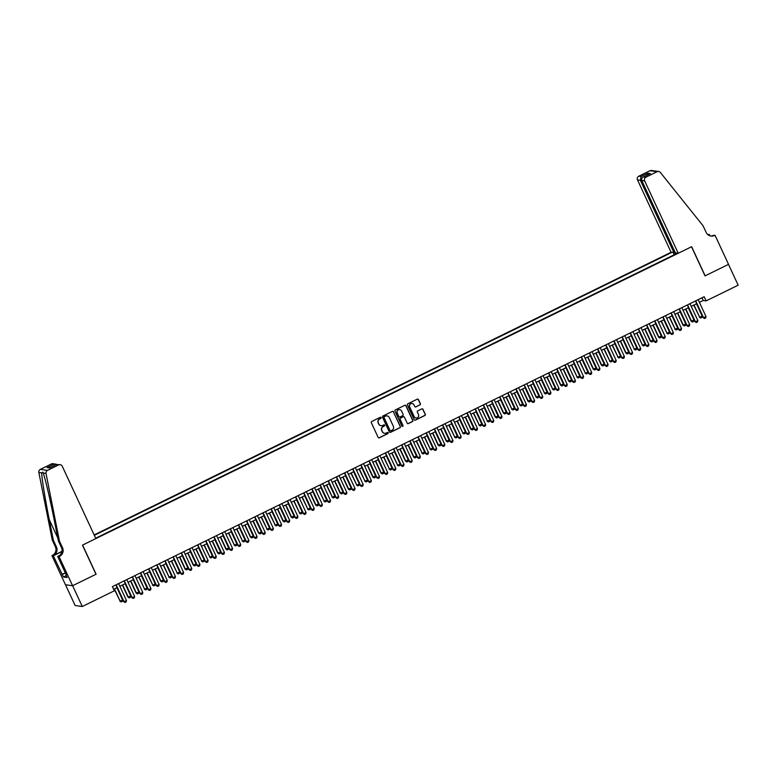 <?xml version="1.0" encoding="UTF-8"?>
<svg xmlns="http://www.w3.org/2000/svg" width="777" height="777" viewBox="0 0 777 777"><rect width="100%" height="100%" fill="white"/><g stroke="black" fill="none" stroke-linecap="round" stroke-linejoin="round"><path stroke-width="1.17" d="M381.08 417.608A0.631 0.622 97.8 0 0 380.254 417.307L371.746 421.484A0.903 0.884 97.8 0 0 371.319 422.688L378.146 437.393A0.903 0.884 97.8 0 0 379.322 437.81L387.84 433.644A0.631 0.622 97.8 0 0 387.655 432.439A0.631 0.622 97.8 0 0 387.305 432.498L386.208 433.042A2.904 2.836 97.8 0 1 382.43 431.682L381.857 430.458A2.904 2.836 97.8 0 1 383.207 426.592L384.314 426.049A0.631 0.622 97.8 0 0 384.129 424.854A0.631 0.622 97.8 0 0 383.78 424.902L382.682 425.446A2.904 2.836 97.8 0 1 378.904 424.087L378.331 422.863A2.904 2.836 97.8 0 1 379.681 418.997L380.788 418.453A0.631 0.622 97.8 0 0 381.08 417.608M380.973 425.689A2.904 2.836 97.8 0 1 378.71 424.057L378.137 422.834A2.904 2.836 97.8 0 1 379.497 418.968L380.594 418.424A0.631 0.622 97.8 0 0 380.507 417.249M378.729 437.878A0.903 0.884 97.8 0 0 379.127 437.791L387.645 433.615A0.631 0.622 97.8 0 0 387.558 432.439M384.498 433.284A2.904 2.836 97.8 0 1 382.235 431.653L381.662 430.429A2.904 2.836 97.8 0 1 383.022 426.563L384.12 426.019A0.631 0.622 97.8 0 0 384.032 424.844M419.968 404.924A0.903 0.884 97.8 0 0 420.386 403.719L418.473 399.592A0.903 0.884 97.8 0 0 417.288 399.164L407.838 403.797A0.903 0.884 97.8 0 0 407.42 405.011L414.238 419.706A0.903 0.884 97.8 0 0 415.423 420.134L424.873 415.501A0.903 0.884 97.8 0 0 425.301 414.287L422.979 409.304A0.903 0.884 97.8 0 0 421.804 408.887L417.754 410.868A0.903 0.884 97.8 0 0 417.336 412.072L418.482 414.549A2.428 2.37 97.8 0 1 416.006 417.997A2.428 2.37 97.8 0 1 414.199 416.647L409.702 406.973A2.428 2.37 97.8 0 1 412.179 403.516A2.428 2.37 97.8 0 1 413.986 404.866L414.743 406.478A0.903 0.884 97.8 0 0 415.918 406.905L419.774 404.895A0.903 0.884 97.8 0 0 420.192 403.69L418.279 399.563A0.903 0.884 97.8 0 0 417.696 399.077M705.03 275.884L728.496 264.384L738.15 285.188L706.108 300.884L704.185 296.717L112.393 586.645L114.326 590.811L82.284 606.507L72.63 585.703L96.105 574.203L82.585 545.085L691.511 246.765L705.03 275.884M393.55 411.8A0.903 0.884 97.8 0 0 392.375 411.373L382.925 416.006A0.903 0.884 97.8 0 0 382.498 417.22L389.326 431.915A0.903 0.884 97.8 0 0 390.501 432.342L399.961 427.709A0.903 0.884 97.8 0 0 400.378 426.495L393.366 411.771A0.903 0.884 97.8 0 0 392.783 411.286M395.376 409.906L404.836 405.273A0.903 0.884 97.8 0 1 406.012 405.691L412.84 420.396A0.903 0.884 97.8 0 1 412.412 421.6L408.372 423.582A0.903 0.884 97.8 0 1 407.187 423.164L404.419 417.2A0.903 0.884 97.8 0 0 403.244 416.773L400.553 418.094A0.903 0.884 97.8 0 0 400.136 419.298L403.02 425.505A0.631 0.622 97.8 0 1 402.369 426.408A0.631 0.622 97.8 0 1 401.894 426.058L394.959 411.111A0.903 0.884 97.8 0 1 395.376 409.906M675.028 252.166L671.095 252.282L94.153 534.935M671.843 252.389L94.328 535.324M95.668 538.208L677.495 253.156M65.491 584.751L75.136 605.526L82.284 606.507M699.407 302.35L703.214 300.485L706.108 300.884M113.636 589.325L117.152 587.606M119.862 586.276L125.311 583.605M128.03 582.274L133.479 579.603M136.189 578.282L141.637 575.611M144.347 574.281L149.796 571.61M152.515 570.279L157.964 567.608M160.674 566.278L166.123 563.616M168.842 562.286L174.291 559.615M177.001 558.284L182.449 555.613M185.169 554.283L190.608 551.612M193.327 550.281L198.776 547.62M201.486 546.289L206.935 543.618M209.654 542.288L215.103 539.617M217.813 538.286L223.261 535.615M225.981 534.285L231.429 531.623M234.139 530.293L239.588 527.622M242.298 526.291L247.746 523.62M250.466 522.29L255.915 519.619M258.624 518.298L264.073 515.627M266.793 514.296L272.241 511.625M274.951 510.295L280.4 507.624M283.119 506.293L288.558 503.622M291.278 502.301L296.727 499.63M299.436 498.3L304.885 495.629M307.605 494.298L313.053 491.627M315.763 490.297L321.212 487.635M323.931 486.305L329.38 483.634M332.09 482.303L337.539 479.632M340.248 478.302L345.697 475.631M348.417 474.3L353.865 471.639M356.575 470.308L362.024 467.637M364.743 466.307L370.192 463.636M372.902 462.305L378.35 459.634M381.07 458.304L386.519 455.643M389.228 454.312L394.677 451.641M397.387 450.31L402.836 447.639M405.555 446.309L411.004 443.638M413.714 442.317L419.162 439.646M421.882 438.315L427.331 435.644M430.04 434.314L435.489 431.643M438.199 430.312L443.648 427.641M446.367 426.32L451.816 423.65M454.526 422.319L459.974 419.648M462.694 418.317L468.142 415.646M470.852 414.316L476.301 411.655M479.02 410.324L484.469 407.653M487.179 406.322L492.628 403.651M495.337 402.321L500.786 399.65M503.506 398.319L508.954 395.658M511.664 394.327L517.113 391.657M519.832 390.326L525.281 387.655M527.991 386.324L533.44 383.653M536.159 382.323L541.598 379.662M544.318 378.331L549.766 375.66M552.476 374.329L557.925 371.659M560.644 370.328L566.093 367.657M568.803 366.336L574.252 363.665M576.971 362.335L582.42 359.664M585.13 358.333L590.578 355.662M593.288 354.331L598.737 351.66M601.456 350.34L606.905 347.669M609.615 346.338L615.063 343.667M617.783 342.336L623.232 339.666M625.941 338.335L631.39 335.674M634.11 334.343L639.549 331.672M642.268 330.342L647.717 327.671M650.427 326.34L655.875 323.669M658.595 322.338L664.044 319.677M666.753 318.347L672.202 315.676M674.922 314.345L680.37 311.674M683.08 310.344L688.529 307.673M691.239 306.342L696.687 303.681M701.971 297.805L703.214 300.485M675.582 254.089L674.475 252.438M674.203 254.769L673.183 252.564M389.908 432.4A0.903 0.884 97.8 0 0 390.307 432.313L399.767 427.68A0.903 0.884 97.8 0 0 400.184 426.476L393.366 411.771M384.333 416.715A0.631 0.622 97.8 0 0 384.032 417.56L390.025 430.468A0.631 0.622 97.8 0 0 390.85 430.759L392.016 430.196A2.904 2.836 97.8 0 0 393.366 426.33L389.267 417.502A2.904 2.836 97.8 0 0 385.499 416.151L384.139 416.695A0.631 0.622 97.8 0 0 383.848 417.54L384.032 417.56M390.404 430.798A0.631 0.622 97.8 0 1 389.831 430.439L383.848 417.54M387.004 415.88A2.904 2.836 97.8 0 0 385.305 416.122L385.499 416.151M384.139 416.695L385.305 416.122M407.77 423.65A0.903 0.884 97.8 0 0 408.178 423.562L412.218 421.581A0.903 0.884 97.8 0 0 412.645 420.367L405.817 405.672A0.903 0.884 97.8 0 0 405.235 405.186M403.642 416.686A0.903 0.884 97.8 0 0 403.049 416.754L400.359 418.065A0.903 0.884 97.8 0 0 399.941 419.269L403.02 425.505M402.272 426.388A0.631 0.622 97.8 0 0 402.826 425.475M401.554 411.014A2.428 2.37 97.8 0 0 397.494 410.644A2.428 2.37 97.8 0 0 397.261 413.111L398.844 416.521A0.903 0.884 97.8 0 0 400.029 416.948L402.709 415.637A0.903 0.884 97.8 0 0 403.137 414.423L401.554 411.014M399.64 409.654A2.428 2.37 97.8 0 0 397.066 413.092L397.261 413.111M399.427 417.006A0.903 0.884 97.8 0 1 398.65 416.501L397.066 413.092M415.316 406.973A0.903 0.884 97.8 0 0 415.724 406.876L419.774 404.895M412.082 403.506A2.428 2.37 97.8 0 0 409.508 406.944L409.702 406.973M415.909 417.987A2.428 2.37 97.8 0 1 414.005 416.618L409.508 406.944M414.821 420.192A0.903 0.884 97.8 0 0 415.229 420.104L424.679 415.472A0.903 0.884 97.8 0 0 425.106 414.267L422.795 409.285A0.903 0.884 97.8 0 0 422.212 408.799M114.2 589.053L120.144 601.155L122.591 599.951L116.909 587.723M122.591 599.951L122.339 601.32L121.115 601.913L119.794 601.107M114.462 588.917L120.144 601.155L121.115 601.913M118.619 583.595L126.457 600.485L126.204 601.845L124.98 602.447L123.66 601.641L115.909 584.926M126.457 600.485L124.009 601.689L116.171 584.799M124.98 602.447L123.66 601.641M59.45 541.103L58.392 540.957L54.264 520.211C50.379 500.388 45.144 478.117 43.172 473.047L42.842 472.115L41.676 472.843C41.676 477.641 45.241 499.679 49.233 519.522L53.351 540.268L56.439 546.93A6.469 6.323 -82.2 0 1 53.428 555.545L51.923 555.623L65.443 584.741L72.591 585.722L95.979 574.271L82.459 545.143L95.853 538.587L62.247 466.21A2.768 2.71 97.8 0 0 58.644 464.908L47.504 470.367A2.768 2.71 97.8 0 0 46.008 473.436L59.45 541.103L62.539 547.766A6.469 6.323 -82.2 0 1 59.528 556.381L59.071 556.604L72.591 585.722M53.351 540.268L52.292 540.122L55.381 546.785A6.469 6.323 -82.2 0 1 52.37 555.409M59.528 556.381L58.469 556.245A6.469 6.323 -82.2 0 0 61.48 547.62L58.392 540.957M58.644 464.908L56.332 464.597L49.553 467.919L47.028 467.569L53.798 464.248L51.486 463.927L40.346 469.386L47.504 470.367M41.676 472.843L38.85 472.455L52.292 540.122M59.071 556.604L57.673 556.41L66.249 574.893M66.288 575.602L63.442 576.99L67.172 577.505L66.016 575.009M63.442 576.99L53.322 555.817L51.923 555.623M57.673 556.41L59.78 555.38M62.014 551.349L53.428 555.545M61.975 551.583L53.322 555.817M38.85 472.455A2.768 2.71 -82.2 0 1 40.346 469.386M51.486 463.927A2.768 2.71 -82.2 0 1 53.021 463.684L56.75 464.384M61.975 574.456L65.297 572.824M65.365 572.989L62.286 574.494M56.332 464.597L60.179 464.665M47.028 467.569L50.252 467.55M53.798 464.248L55.653 464.044M678.243 253.263L644.648 180.876L641.753 180.487L675.359 252.865L678.243 253.263L691.637 246.707L705.147 275.825L728.535 264.365L715.015 235.246L712.043 235.829M671.095 252.282L637.499 179.895A2.768 2.71 -82.2 0 1 638.781 176.204L649.931 170.746A2.768 2.71 -82.2 0 1 651.466 170.493L658.614 171.474A2.768 2.71 97.8 0 1 660.343 172.455L703.068 225.786L706.157 232.44A6.469 6.323 97.8 0 0 714.568 235.47L715.015 235.246M638.781 176.204L641.093 176.525L647.872 173.203L650.407 173.553L643.628 176.865L645.94 177.185L657.08 171.727L649.931 170.746M707.575 234.411L709.265 234.46L708.245 234.955M709.887 235.79L709.265 234.46M673.98 252.68L640.384 180.293L637.499 179.895M658.614 171.474A2.768 2.71 97.8 0 0 657.08 171.727M645.94 177.185A2.768 2.71 97.8 0 0 644.648 180.876M710.46 235.955A6.469 6.323 97.8 0 0 713.509 235.324L714.568 235.47M641.093 176.525L640.384 180.293L641.549 179.72M647.872 173.203L646.833 175.272M650.407 173.553L649.727 173.883M641.753 180.487C641.248 178.904 641.88 177.7 643.628 176.865L650.058 173.698M122.358 585.052L127.962 597.105L130.759 595.959L125.078 583.721M130.759 595.959L130.497 597.319L129.273 597.921L127.962 597.105M122.63 584.926L128.302 597.154L129.273 597.921M130.526 581.05L136.121 593.113L138.918 591.957L133.236 579.72M138.918 591.957L138.665 593.317L137.442 593.919L136.121 593.113M130.789 580.924L136.47 593.152L137.442 593.919M138.685 577.058L144.629 589.16L147.076 587.956L141.404 575.728M147.076 587.956L146.824 589.316L145.6 589.918L144.279 589.112M138.957 576.923L144.629 589.16L145.6 589.918M146.853 573.057L152.797 585.159L155.245 583.954L149.563 571.726M155.245 583.954L154.982 585.324L153.759 585.916L152.447 585.11M147.115 572.921L152.797 585.159L153.759 585.916M126.787 579.603L134.625 596.483L134.363 597.843L133.139 598.445L131.828 597.639L124.067 580.924M134.625 596.483L132.177 597.688L124.33 580.798M133.139 598.445L131.828 597.639M134.945 575.602L142.783 592.492L142.531 593.851L141.307 594.444L139.986 593.638L132.236 576.932M142.783 592.492L140.336 593.686L132.498 576.796M141.307 594.444L139.986 593.638M143.104 571.6L150.942 588.49L150.689 589.85L149.466 590.452L148.154 589.636L140.394 572.931M150.942 588.49L148.494 589.685L140.656 572.804M149.466 590.452L148.154 589.636M151.272 567.598L159.11 584.489L158.858 585.848L157.634 586.45L156.313 585.644L148.553 568.929M159.11 584.489L156.663 585.693L148.825 568.803M157.634 586.45L156.313 585.644M155.011 569.055L160.606 581.109L163.403 579.963L157.731 567.725M163.403 579.963L163.151 581.322L161.927 581.924L160.606 581.109M155.274 568.929L160.956 581.157L161.927 581.924M159.431 563.607L167.269 580.487L167.016 581.856L165.792 582.449L164.471 581.643L156.721 564.937M167.269 580.487L164.821 581.691L156.983 564.801M165.792 582.449L164.471 581.643M163.17 565.054L169.114 577.165L171.571 575.961L165.889 563.723M171.571 575.961L171.309 577.321L170.085 577.923L168.774 577.117M163.442 564.928L169.114 577.165L170.085 577.923M167.599 559.605L175.437 576.495L175.175 577.855L173.951 578.457L172.64 577.641L164.879 560.936M175.437 576.495L172.989 577.69L165.151 560.8M173.951 578.457L172.64 577.641M171.338 561.062L177.282 573.164L179.73 571.959L174.048 559.731M179.73 571.959L179.477 573.319L178.254 573.921L176.933 573.115M171.6 560.926L177.282 573.164L178.254 573.921M175.757 555.604L183.595 572.494L183.343 573.853L182.119 574.456L180.798 573.64L173.048 556.934M183.595 572.494L181.148 573.688L173.31 556.808M182.119 574.456L180.798 573.64M179.497 557.06L185.091 569.114L187.888 567.968L182.216 555.73M187.888 567.968L187.636 569.327L186.412 569.92L185.091 569.114M179.769 556.924L185.441 569.162L186.412 569.92M183.916 551.602L191.764 568.492L191.501 569.852L190.278 570.454L188.966 569.648L181.206 552.933M191.764 568.492L189.306 569.696L181.468 552.806M190.278 570.454L188.966 569.648M187.665 553.059L193.259 565.112L196.057 563.966L190.375 551.728M196.057 563.966L195.804 565.326L194.58 565.928L193.259 565.112M187.927 552.933L193.609 565.161L194.58 565.928M192.084 547.61L199.922 564.49L199.67 565.86L198.446 566.452L197.125 565.646L189.365 548.941M199.922 564.49L197.475 565.695L189.637 548.805M198.446 566.452L197.125 565.646M195.823 549.057L201.767 561.169L204.215 559.964L198.543 547.727M204.215 559.964L203.962 561.324L202.739 561.926L201.418 561.12M196.086 548.931L201.767 561.169L202.739 561.926M200.243 543.609L208.081 560.499L207.828 561.858L206.604 562.461L205.283 561.645L197.533 544.939M208.081 560.499L205.633 561.693L197.795 544.803M206.604 562.461L205.283 561.645M203.992 545.066L209.936 557.167L212.383 555.963L206.701 543.735M212.383 555.963L212.121 557.332L210.897 557.925L209.586 557.119M204.254 544.93L209.936 557.167L210.897 557.925M208.411 539.607L216.249 556.497L215.996 557.857L214.763 558.459L213.452 557.643L205.691 540.938M216.249 556.497L213.801 557.692L205.963 540.811M214.763 558.459L213.452 557.643M212.15 541.064L217.745 553.117L220.542 551.971L214.86 539.733M220.542 551.971L220.289 553.331L219.065 553.933L217.745 553.117M212.412 540.938L218.094 553.166L219.065 553.933M216.569 535.606L224.407 552.496L224.155 553.855L222.931 554.457L221.61 553.651L213.86 536.936M224.407 552.496L221.96 553.7L214.122 536.81M222.931 554.457L221.61 553.651M220.309 537.062L225.913 549.116L228.71 547.97L223.028 535.732M228.71 547.97L228.448 549.329L227.224 549.931L225.913 549.116M220.581 536.936L226.253 549.164L227.224 549.931M224.738 531.614L232.576 548.494L232.313 549.863L231.09 550.456L229.778 549.65L222.018 532.944M232.576 548.494L230.128 549.698L222.28 532.808M231.09 550.456L229.778 549.65M228.477 533.061L234.421 545.172L236.868 543.968L231.187 531.74M236.868 543.968L236.616 545.328L235.392 545.93L234.071 545.124M228.739 532.935L234.421 545.172L235.392 545.93M232.896 527.612L240.734 544.502L240.481 545.862L239.258 546.464L237.937 545.648L230.186 528.943M240.734 544.502L238.286 545.697L230.448 528.807M239.258 546.464L237.937 545.648M236.635 529.069L242.579 541.171L245.027 539.966L239.355 527.738M245.027 539.966L244.774 541.336L243.551 541.928L242.23 541.122M236.907 528.933L242.579 541.171L243.551 541.928M241.055 523.611L248.902 540.501L248.64 541.86L247.416 542.463L246.105 541.656L238.345 524.941M248.902 540.501L246.445 541.695L238.607 524.815M247.416 542.463L246.105 541.656M244.804 525.067L250.398 537.121L253.195 535.975L247.513 523.737M253.195 535.975L252.943 537.334L251.709 537.937L250.398 537.121M245.066 524.941L250.748 537.169L251.709 537.937M249.223 519.609L257.061 536.499L256.808 537.859L255.584 538.461L254.264 537.655L246.503 520.94M257.061 536.499L254.613 537.703L246.775 520.813M255.584 538.461L254.264 537.655M252.962 521.066L258.556 533.129L261.354 531.973L255.682 519.735M261.354 531.973L261.101 533.333L259.877 533.935L258.556 533.129M253.224 520.94L258.906 533.168L259.877 533.935M257.381 515.617L265.219 532.498L264.967 533.867L263.743 534.459L262.422 533.653L254.671 516.948M265.219 532.498L262.772 533.702L254.934 516.812M263.743 534.459L262.422 533.653M261.121 517.074L267.065 529.176L269.522 527.971L263.84 515.743M269.522 527.971L269.26 529.331L268.036 529.933L266.725 529.127M261.393 516.938L267.065 529.176L268.036 529.933M265.549 511.616L273.387 528.506L273.125 529.865L271.901 530.468L270.59 529.652L262.83 512.946M273.387 528.506L270.94 529.7L263.102 512.82M271.901 530.468L270.59 529.652M269.289 513.073L275.233 525.174L277.68 523.97L271.999 511.742M277.68 523.97L277.428 525.339L276.204 525.932L274.883 525.126M269.551 512.937L275.233 525.174L276.204 525.932M273.708 507.614L281.546 524.504L281.293 525.864L280.07 526.466L278.749 525.66L270.998 508.945M281.546 524.504L279.098 525.708L271.26 508.818M280.07 526.466L278.749 525.66M277.447 509.071L283.051 521.124L285.839 519.978L280.167 507.74M285.839 519.978L285.586 521.338L284.363 521.94L283.051 521.124M277.719 508.945L283.391 521.173L284.363 521.94M281.876 503.622L289.714 520.503L289.452 521.862L288.228 522.465L286.917 521.658L279.157 504.943M289.714 520.503L287.257 521.707L279.419 504.817M288.228 522.465L286.917 521.658M285.615 505.069L291.21 517.132L294.007 515.977L288.325 503.739M294.007 515.977L293.755 517.336L292.531 517.938L291.21 517.132M285.878 504.943L291.56 517.171L292.531 517.938M290.035 499.621L297.873 516.511L297.62 517.87L296.396 518.463L295.075 517.657L287.315 500.951M297.873 516.511L295.425 517.705L287.587 500.815M296.396 518.463L295.075 517.657M293.774 501.078L299.718 513.179L302.166 511.975L296.493 499.747M302.166 511.975L301.913 513.335L300.689 513.937L299.368 513.131M294.036 500.942L299.718 513.179L300.689 513.937M298.193 495.619L306.031 512.509L305.779 513.869L304.555 514.471L303.234 513.655L295.483 496.95M306.031 512.509L303.584 513.704L295.746 496.824M304.555 514.471L303.234 513.655M301.942 497.076L307.886 509.178L310.334 507.973L304.652 495.745M310.334 507.973L310.072 509.343L308.848 509.935L307.537 509.129M302.204 496.94L307.886 509.178L308.848 509.935M306.361 491.618L314.199 508.508L313.947 509.867L312.723 510.47L311.402 509.663L303.642 492.948M314.199 508.508L311.752 509.712L303.914 492.822M312.723 510.47L311.402 509.663M310.101 493.074L315.695 505.128L318.492 503.982L312.81 491.744M318.492 503.982L318.24 505.341L317.016 505.944L315.695 505.128M310.363 492.948L316.045 505.176L317.016 505.944M314.52 487.626L322.358 504.506L322.105 505.876L320.882 506.468L319.561 505.662L311.81 488.956M322.358 504.506L319.91 505.71L312.072 488.82M320.882 506.468L319.561 505.662M318.259 489.073L324.203 501.184L326.661 499.98L320.979 487.742M326.661 499.98L326.398 501.34L325.174 501.942L323.863 501.136M318.531 488.947L324.203 501.184L325.174 501.942M322.688 483.624L330.526 500.514L330.264 501.874L329.04 502.476L327.729 501.66L319.969 484.955M330.526 500.514L328.079 501.709L320.231 484.819M329.04 502.476L327.729 501.66M326.427 485.081L332.371 497.183L334.819 495.979L329.137 483.75M334.819 495.979L334.566 497.338L333.343 497.94L332.022 497.134M326.69 484.945L332.371 497.183L333.343 497.94M330.847 479.623L338.685 496.513L338.432 497.872L337.208 498.475L335.887 497.659L328.137 480.953M338.685 496.513L336.237 497.707L328.399 480.827M337.208 498.475L335.887 497.659M334.586 481.08L340.18 493.133L342.978 491.987L337.305 479.749M342.978 491.987L342.725 493.346L341.501 493.939L340.18 493.133M334.858 480.944L340.53 493.181L341.501 493.939M339.005 475.621L346.853 492.511L346.591 493.871L345.367 494.473L344.056 493.667L336.295 476.952M346.853 492.511L344.396 493.716L336.558 476.825M345.367 494.473L344.056 493.667M342.754 477.078L348.349 489.131L351.146 487.985L345.464 475.747M351.146 487.985L350.893 489.345L349.66 489.947L348.349 489.131M343.016 476.952L348.698 489.18L349.66 489.947M347.173 471.629L355.011 488.51L354.759 489.879L353.535 490.472L352.214 489.665L344.454 472.96M355.011 488.51L352.564 489.714L344.726 472.824M353.535 490.472L352.214 489.665M350.913 473.076L356.857 485.188L359.304 483.984L353.632 471.746M359.304 483.984L359.052 485.343L357.828 485.946L356.507 485.139M351.175 472.95L356.857 485.188L357.828 485.946M355.332 467.628L363.17 484.518L362.917 485.878L361.693 486.48L360.373 485.664L352.622 468.958M363.17 484.518L360.722 485.712L352.884 468.822M361.693 486.48L360.373 485.664M359.081 469.085L365.025 481.186L367.472 479.982L361.791 467.754M367.472 479.982L367.21 481.351L365.986 481.944L364.675 481.138M359.343 468.949L365.025 481.186L365.986 481.944M363.5 463.626L371.338 480.516L371.085 481.876L369.852 482.478L368.541 481.662L360.781 464.957M371.338 480.516L368.89 481.711L361.052 464.831M369.852 482.478L368.541 481.662M367.239 465.083L372.834 477.136L375.631 475.99L369.949 463.752M375.631 475.99L375.378 477.35L374.155 477.952L372.834 477.136M367.502 464.957L373.183 477.185L374.155 477.952M371.659 459.625L379.497 476.515L379.244 477.874L378.02 478.477L376.699 477.67L368.949 460.955M379.497 476.515L377.049 477.719L369.211 460.829M378.02 478.477L376.699 477.67M375.398 461.082L381.002 473.135L383.789 471.989L378.117 459.751M383.789 471.989L383.537 473.348L382.313 473.951L381.002 473.135M375.67 460.955L381.342 473.183L382.313 473.951M379.827 455.633L387.665 472.513L387.402 473.883L386.179 474.475L384.868 473.669L377.107 456.963M387.665 472.513L385.207 473.717L377.369 456.827M386.179 474.475L384.868 473.669M383.566 457.08L389.51 469.191L391.958 467.987L386.276 455.759M391.958 467.987L391.705 469.347L390.481 469.949L389.16 469.143M383.828 456.954L389.51 469.191L390.481 469.949M387.985 451.631L395.823 468.521L395.571 469.881L394.347 470.483L393.026 469.667L385.266 452.962M395.823 468.521L393.376 469.716L385.538 452.826M394.347 470.483L393.026 469.667M391.725 453.088L397.669 465.19L400.116 463.986L394.444 451.758M400.116 463.986L399.864 465.355L398.64 465.947L397.319 465.141M391.997 452.952L397.669 465.19L398.64 465.947M396.144 447.63L403.982 464.52L403.729 465.879L402.505 466.482L401.194 465.676L393.434 448.96M403.982 464.52L401.534 465.714L393.696 448.834M402.505 466.482L401.194 465.676M399.893 449.087L405.487 461.14L408.284 459.994L402.603 447.756M408.284 459.994L408.022 461.353L406.798 461.956L405.487 461.14M400.155 448.96L405.837 461.188L406.798 461.956M404.312 443.628L412.15 460.518L411.897 461.878L410.674 462.48L409.353 461.674L401.592 444.959M412.15 460.518L409.702 461.723L401.864 444.832M410.674 462.48L409.353 461.674M408.051 445.085L413.646 457.148L416.443 455.992L410.761 443.754M416.443 455.992L416.19 457.352L414.967 457.954L413.646 457.148M408.313 444.959L413.995 457.187L414.967 457.954M412.47 439.636L420.308 456.517L420.056 457.886L418.832 458.479L417.511 457.672L409.761 440.967M420.308 456.517L417.861 457.721L410.023 440.831M418.832 458.479L417.511 457.672M416.21 441.093L422.154 453.195L424.611 451.991L418.929 439.763M424.611 451.991L424.349 453.35L423.125 453.953L421.814 453.146M416.482 440.957L422.154 453.195L423.125 453.953M420.639 435.635L428.477 452.525L428.214 453.885L426.991 454.487L425.679 453.671L417.919 436.965M428.477 452.525L426.029 453.719L418.191 436.839M426.991 454.487L425.679 453.671M424.378 437.092L430.322 449.193L432.77 447.989L427.088 435.761M432.77 447.989L432.517 449.359L431.293 449.951L429.972 449.145M424.64 436.956L430.322 449.193L431.293 449.951M428.797 431.633L436.635 448.523L436.383 449.883L435.159 450.485L433.838 449.679L426.087 432.964M436.635 448.523L434.188 449.728L426.35 432.838M435.159 450.485L433.838 449.679M432.536 433.09L438.131 445.143L440.928 443.997L435.256 431.759M440.928 443.997L440.676 445.357L439.452 445.959L438.131 445.143M432.808 432.964L438.481 445.192L439.452 445.959M436.956 427.641L444.803 444.522L444.541 445.881L443.317 446.484L442.006 445.677L434.246 428.962M444.803 444.522L442.346 445.726L434.508 428.836M443.317 446.484L442.006 445.677M440.705 429.089L446.299 441.151L449.096 439.996L443.414 427.758M449.096 439.996L448.844 441.355L447.62 441.958L446.299 441.151M440.967 428.962L446.649 441.19L447.62 441.958M445.124 423.64L452.962 440.53L452.709 441.89L451.486 442.482L450.165 441.676L442.404 424.97M452.962 440.53L450.514 441.724L442.676 424.834M451.486 442.482L450.165 441.676M448.863 425.097L454.807 437.198L457.255 435.994L451.583 423.766M457.255 435.994L457.002 437.354L455.778 437.956L454.458 437.15M449.125 424.961L454.807 437.198L455.778 437.956M453.282 419.638L461.12 436.528L460.868 437.888L459.644 438.49L458.323 437.674L450.573 420.969M461.12 436.528L458.673 437.723L450.835 420.843M459.644 438.49L458.323 437.674M457.031 421.095L462.975 433.197L465.423 431.993L459.741 419.765M465.423 431.993L465.161 433.362L463.937 433.954L462.626 433.148M457.294 420.959L462.975 433.197L463.937 433.954M461.451 415.637L469.289 432.527L469.036 433.887L467.803 434.489L466.491 433.683L458.731 416.967M469.289 432.527L466.841 433.731L459.003 416.841M467.803 434.489L466.491 433.683M465.19 417.094L470.784 429.147L473.582 428.001L467.9 415.763M473.582 428.001L473.329 429.36L472.105 429.963L470.784 429.147M465.452 416.967L471.134 429.195L472.105 429.963M469.609 411.645L477.447 428.525L477.195 429.895L475.971 430.487L474.65 429.681L466.899 412.975M477.447 428.525L475 429.73L467.162 412.84M475.971 430.487L474.65 429.681M473.348 413.092L479.292 425.204L481.75 423.999L476.068 411.761M481.75 423.999L481.487 425.359L480.264 425.961L478.953 425.155M473.62 412.966L479.292 425.204L480.264 425.961M477.777 407.643L485.615 424.533L485.353 425.893L484.129 426.495L482.818 425.679L475.058 408.974M485.615 424.533L483.168 425.728L475.32 408.838M484.129 426.495L482.818 425.679M481.517 409.1L487.461 421.202L489.908 419.998L484.226 407.77M489.908 419.998L489.656 421.357L488.432 421.96L487.111 421.153M481.779 408.964L487.461 421.202L488.432 421.96M485.936 403.642L493.774 420.532L493.521 421.892L492.297 422.494L490.977 421.678L483.226 404.972M493.774 420.532L491.326 421.726L483.488 404.846M492.297 422.494L490.977 421.678M489.675 405.099L495.27 417.152L498.067 416.006L492.395 403.768M498.067 416.006L497.814 417.366L496.59 417.958L495.27 417.152M489.947 404.963L495.619 417.2L496.59 417.958M494.094 399.64L501.932 416.53L501.68 417.89L500.456 418.492L499.145 417.686L491.385 400.971M501.932 416.53L499.485 417.735L491.647 400.845M500.456 418.492L499.145 417.686M497.843 401.097L503.438 413.15L506.235 412.004L500.553 399.767M506.235 412.004L505.973 413.364L504.749 413.966L503.438 413.15M498.106 400.971L503.787 413.199L504.749 413.966M502.263 395.648L510.101 412.529L509.848 413.898L508.624 414.491L507.303 413.685L499.543 396.979M510.101 412.529L507.653 413.733L499.815 396.843M508.624 414.491L507.303 413.685M506.002 397.096L511.946 409.207L514.393 408.003L508.721 395.765M514.393 408.003L514.141 409.362L512.917 409.965L511.596 409.158M506.264 396.969L511.946 409.207L512.917 409.965M510.421 391.647L518.259 408.537L518.006 409.897L516.783 410.499L515.462 409.683L507.711 392.977M518.259 408.537L515.811 409.732L507.973 392.841M516.783 410.499L515.462 409.683M514.16 393.104L520.104 405.205L522.562 404.001L516.88 391.773M522.562 404.001L522.299 405.371L521.076 405.963L519.764 405.157M514.432 392.968L520.104 405.205L521.076 405.963M518.589 387.645L526.427 404.535L526.165 405.895L524.941 406.497L523.63 405.681L515.87 388.976M526.427 404.535L523.98 405.73L516.142 388.85M524.941 406.497L523.63 405.681M522.329 389.102L527.923 401.155L530.72 400.009L525.038 387.772M530.72 400.009L530.468 401.369L529.244 401.971L527.923 401.155M522.591 388.976L528.273 401.204L529.244 401.971M526.748 383.644L534.586 400.534L534.333 401.894L533.109 402.496L531.789 401.69L524.038 384.974M534.586 400.534L532.138 401.738L524.3 384.848M533.109 402.496L531.789 401.69M530.487 385.101L536.081 397.154L538.879 396.008L533.207 383.77M538.879 396.008L538.626 397.368L537.402 397.97L536.081 397.154M530.759 384.974L536.431 397.202L537.402 397.97M534.906 379.652L542.754 396.532L542.492 397.902L541.268 398.494L539.957 397.688L532.196 380.983M542.754 396.532L540.297 397.737L532.459 380.847M541.268 398.494L539.957 397.688M538.655 381.099L544.599 393.211L547.047 392.006L541.365 379.778M547.047 392.006L546.794 393.366L545.571 393.968L544.25 393.162M538.917 380.973L544.599 393.211L545.571 393.968M543.074 375.65L550.912 392.54L550.66 393.9L549.436 394.502L548.115 393.686L540.355 376.981M550.912 392.54L548.465 393.735L540.627 376.845M549.436 394.502L548.115 393.686M546.814 377.107L552.758 389.209L555.205 388.005L549.533 375.777M555.205 388.005L554.953 389.374L553.729 389.967L552.408 389.16M547.076 376.971L552.758 389.209L553.729 389.967M551.233 371.649L559.071 388.539L558.818 389.899L557.595 390.501L556.274 389.695L548.523 372.979M559.071 388.539L556.623 389.733L548.785 372.853M557.595 390.501L556.274 389.695M554.982 373.106L560.576 385.159L563.374 384.013L557.692 371.775M563.374 384.013L563.111 385.373L561.888 385.975L560.576 385.159M555.244 372.979L560.926 385.207L561.888 385.975M559.401 367.647L567.239 384.537L566.987 385.897L565.763 386.499L564.442 385.693L556.682 368.978M567.239 384.537L564.792 385.742L556.954 368.852M565.763 386.499L564.442 385.693M563.14 369.104L568.735 381.167L571.532 380.011L565.85 367.774M571.532 380.011L571.28 381.371L570.056 381.973L568.735 381.167M563.403 368.978L569.085 381.206L570.056 381.973M567.56 363.655L575.398 380.536L575.145 381.905L573.921 382.498L572.6 381.692L564.85 364.986M575.398 380.536L572.95 381.74L565.112 364.85M573.921 382.498L572.6 381.692M571.299 365.112L577.243 377.214L579.7 376.01L574.018 363.782M579.7 376.01L579.438 377.369L578.214 377.972L576.903 377.166M571.571 364.976L577.243 377.214L578.214 377.972M575.728 359.654L583.566 376.544L583.304 377.904L582.08 378.506L580.769 377.69L573.008 360.984M583.566 376.544L581.118 377.739L573.271 360.858M582.08 378.506L580.769 377.69M579.467 361.111L585.411 373.213L587.859 372.008L582.177 359.78M587.859 372.008L587.606 373.378L586.382 373.97L585.062 373.164M579.729 360.975L585.411 373.213L586.382 373.97M583.886 355.652L591.724 372.542L591.472 373.902L590.248 374.504L588.927 373.698L581.177 356.983M591.724 372.542L589.277 373.747L581.439 356.857M590.248 374.504L588.927 373.698M587.626 357.109L593.22 369.162L596.017 368.016L590.345 355.779M596.017 368.016L595.765 369.376L594.541 369.978L593.22 369.162M587.898 356.983L593.57 369.211L594.541 369.978M592.045 351.66L599.893 368.541L599.63 369.901L598.407 370.503L597.095 369.697L589.335 352.981M599.893 368.541L597.435 369.745L589.597 352.855M598.407 370.503L597.095 369.697M595.794 353.108L601.388 365.171L604.185 364.015L598.504 351.777M604.185 364.015L603.933 365.375L602.699 365.977L601.388 365.171M596.056 352.981L601.738 365.209L602.699 365.977M600.213 347.659L608.051 364.549L607.799 365.909L606.575 366.501L605.254 365.695L597.494 348.99M608.051 364.549L605.604 365.744L597.766 348.854M606.575 366.501L605.254 365.695M603.952 349.116L609.896 361.218L612.344 360.013L606.672 347.785M612.344 360.013L612.091 361.373L610.868 361.975L609.547 361.169M604.215 348.98L609.896 361.218L610.868 361.975M608.372 343.657L616.21 360.547L615.957 361.907L614.733 362.509L613.412 361.693L605.662 344.988M616.21 360.547L613.762 361.742L605.924 344.862M614.733 362.509L613.412 361.693M612.111 345.114L618.065 357.216L620.512 356.012L614.83 343.784M620.512 356.012L620.25 357.381L619.026 357.974L617.715 357.167M612.383 344.978L618.065 357.216L619.026 357.974M616.54 339.656L624.378 356.546L624.116 357.906L622.892 358.508L621.581 357.702L613.82 340.986M624.378 356.546L621.93 357.75L614.092 340.86M622.892 358.508L621.581 357.702M620.279 341.113L625.873 353.166L628.671 352.02L622.989 339.782M628.671 352.02L628.418 353.38L627.194 353.982L625.873 353.166M620.541 340.986L626.223 353.214L627.194 353.982M624.698 335.664L632.536 352.544L632.284 353.914L631.06 354.506L629.739 353.7L621.988 336.995M632.536 352.544L630.089 353.749L622.251 336.859M631.06 354.506L629.739 353.7M628.438 337.111L634.382 349.223L636.829 348.018L631.157 335.781M636.829 348.018L636.577 349.378L635.353 349.98L634.042 349.174M628.71 336.985L634.382 349.223L635.353 349.98M632.866 331.662L640.704 348.552L640.442 349.912L639.218 350.514L637.907 349.699L630.147 332.993M640.704 348.552L638.247 349.747L630.409 332.857M639.218 350.514L637.907 349.699M636.606 333.119L642.55 345.221L644.997 344.017L639.316 331.789M644.997 344.017L644.745 345.377L643.521 345.979L642.2 345.173M636.868 332.983L642.55 345.221L643.521 345.979M641.025 327.661L648.863 344.551L648.61 345.911L647.387 346.513L646.066 345.697L638.306 328.992M648.863 344.551L646.415 345.746L638.577 328.865M647.387 346.513L646.066 345.697M644.764 329.118L650.359 341.171L653.156 340.025L647.484 327.787M653.156 340.025L652.903 341.385L651.68 341.977L650.359 341.171M645.036 328.982L650.708 341.22L651.68 341.977M652.933 325.116L658.527 337.169L661.324 336.023L655.642 323.786M661.324 336.023L661.062 337.383L659.838 337.985L658.527 337.169M653.195 324.99L658.877 337.218L659.838 337.985M661.091 321.115L667.035 333.226L669.483 332.022L663.801 319.784M669.483 332.022L669.23 333.382L668.006 333.984L666.685 333.178M661.353 320.988L667.035 333.226L668.006 333.984M669.25 317.123L675.194 329.225L677.651 328.02L671.969 315.792M677.651 328.02L677.389 329.39L676.165 329.982L674.854 329.176M669.521 316.987L675.194 329.225L676.165 329.982M677.418 313.121L683.012 325.174L685.809 324.028L680.128 311.791M685.809 324.028L685.557 325.388L684.333 325.99L683.012 325.174M677.68 312.995L683.362 325.223L684.333 325.99M649.183 323.659L657.021 340.549L656.769 341.909L655.545 342.511L654.224 341.705L646.474 324.99M657.021 340.549L654.574 341.754L646.736 324.864M655.545 342.511L654.224 341.705M657.352 319.668L665.19 336.548L664.937 337.917L663.713 338.51L662.392 337.704L654.632 320.998M665.19 336.548L662.742 337.752L654.904 320.862M663.713 338.51L662.392 337.704M665.51 315.666L673.348 332.556L673.096 333.916L671.872 334.518L670.551 333.702L662.8 316.997M673.348 332.556L670.901 333.751L663.063 316.861M671.872 334.518L670.551 333.702M673.678 311.664L681.516 328.554L681.254 329.914L680.03 330.516L678.719 329.701L670.959 312.995M681.516 328.554L679.069 329.749L671.221 312.869M680.03 330.516L678.719 329.701M681.837 307.663L689.675 324.553L689.422 325.913L688.199 326.515L686.878 325.709L679.127 308.993M689.675 324.553L687.227 325.757L679.389 308.867M688.199 326.515L686.878 325.709M685.576 309.12L691.171 321.173L693.968 320.027L688.296 307.789M693.968 320.027L693.715 321.387L692.492 321.989L691.171 321.173M685.848 308.993L691.52 321.222L692.492 321.989M689.995 303.671L697.843 320.551L697.581 321.921L696.357 322.513L695.046 321.707L687.286 305.002M697.843 320.551L695.386 321.756L687.548 304.866M696.357 322.513L695.046 321.707M693.744 305.118L699.688 317.23L702.136 316.025L696.454 303.797M702.136 316.025L701.884 317.385L700.65 317.987L699.339 317.181M694.007 304.992L699.688 317.23L700.65 317.987M698.164 299.669L706.002 316.56L705.749 317.919L704.525 318.521L703.204 317.706L695.444 301M706.002 316.56L703.554 317.754L695.716 300.864M704.525 318.521L703.204 317.706M56.439 546.93L55.381 546.785M61.48 547.62L62.539 547.766M46.008 473.436L43.172 473.047M49.233 519.522L57.789 537.975M708.478 234.635L707.701 234.528M49.786 467.783L56.556 464.461"/></g></svg>
